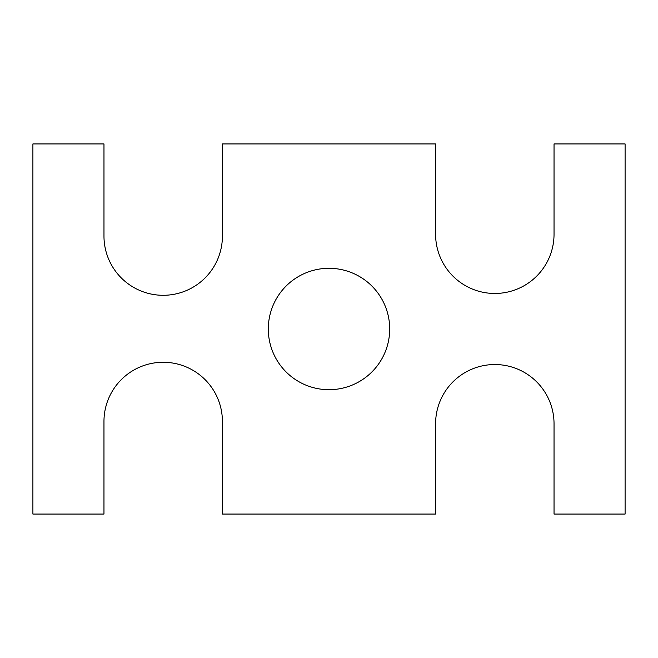 <?xml version="1.0" encoding="UTF-8"?>
<svg xmlns="http://www.w3.org/2000/svg" width="658" height="658" viewBox="0 0 658 658"><rect width="100%" height="100%" fill="white"/><g stroke="black" fill="none" stroke-linecap="round" stroke-linejoin="round"><path stroke-width="0.99" d="M103.964 514.062L32.9 514.062L32.9 143.938L103.972 143.938L103.972 236.074A59.22 59.22 0 0 0 163.192 295.294A59.22 59.22 0 0 0 222.412 236.074L222.412 143.938L435.596 143.938L435.596 234.248A59.22 59.22 0 0 0 494.816 293.468A59.22 59.22 0 0 0 554.036 234.248L554.036 143.938L625.1 143.938L625.1 514.062L554.036 514.062L554.036 423.752A59.22 59.22 0 0 0 494.816 364.532A59.22 59.22 0 0 0 435.596 423.752L435.596 514.062L222.404 514.062L222.404 421.498A59.22 59.22 0 0 0 163.184 362.278A59.22 59.22 0 0 0 103.964 421.498L103.964 514.062M389.701 329A60.7 60.7 0 0 0 298.65 276.434A60.7 60.7 0 0 0 298.65 381.566A60.7 60.7 0 0 0 389.701 329"/></g></svg>
